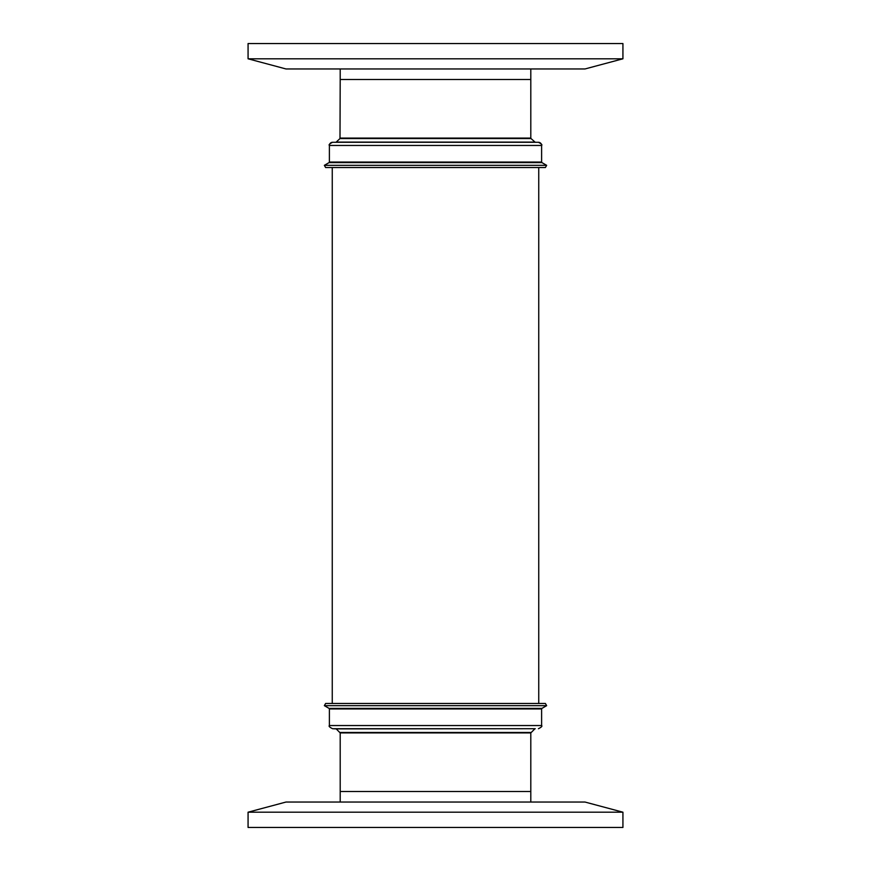 <?xml version="1.0" encoding="UTF-8"?>
<svg xmlns="http://www.w3.org/2000/svg" width="871" height="871" viewBox="0 0 871 871"><rect width="100%" height="100%" fill="white"/><g stroke="black" fill="none" stroke-linecap="round" stroke-linejoin="round"><path stroke-width="1.31" d="M584.985 68.961L286.015 68.961L248.072 58.803L622.928 58.803L584.985 68.961M622.928 58.803L622.928 43.55L248.072 43.55L248.072 58.803M332.254 167.537L332.254 703.463M538.746 167.537L538.746 703.463M508.239 705.662L546.65 705.662L541.925 708.395L329.075 708.395L324.35 705.662L508.239 705.662M340.202 802.039L340.202 732.925L336.195 728.885L332.57 728.711L531.277 728.711M335.76 728.711L535.24 728.711L336.195 728.885M530.798 802.039L530.798 791.489L340.202 791.489L530.798 791.489L530.798 732.925L534.805 728.885M324.35 705.662L325.612 703.463L545.388 703.463L546.65 705.662M546.65 165.338L324.35 165.338L325.612 167.537L545.388 167.537L546.65 165.338L541.925 162.605L329.075 162.605L324.35 165.338M538.43 142.289A3.179 3.179 -90 0 1 541.599 145.457C542.481 144.847 541.424 143.78 538.43 142.289L332.57 142.289A3.179 3.179 90 0 0 329.401 145.457L329.401 145.457C328.519 144.847 329.576 143.78 332.57 142.289L335.76 142.289A0.631 0.631 90 0 0 336.195 142.115L535.24 142.289A0.631 0.631 -90 0 1 534.805 142.115L336.195 142.115L339.995 138.533L531.005 138.533L535.24 142.289M530.798 68.961L530.798 79.511L340.202 79.511L339.995 138.533M340.202 138.075L530.798 138.075L530.798 79.511L340.202 79.511L340.202 68.961M286.015 802.039L584.985 802.039L622.928 812.197L248.072 812.197L286.015 802.039M248.072 812.197L248.072 827.45L622.928 827.45L622.928 812.197M541.61 708.95L541.61 725.543L329.39 725.543L329.39 708.95L541.61 708.95L541.925 708.395M339.995 732.467L531.005 732.467M340.202 732.925L530.798 732.925M329.39 162.05L329.39 145.457L541.61 145.457L541.61 162.05L329.39 162.05L329.075 162.605M329.39 708.95L329.075 708.395M541.61 725.543C542.481 726.153 541.424 727.22 538.43 728.711M329.39 725.543C328.519 726.153 329.576 727.22 332.57 728.711M541.61 162.05L541.925 162.605"/></g></svg>
